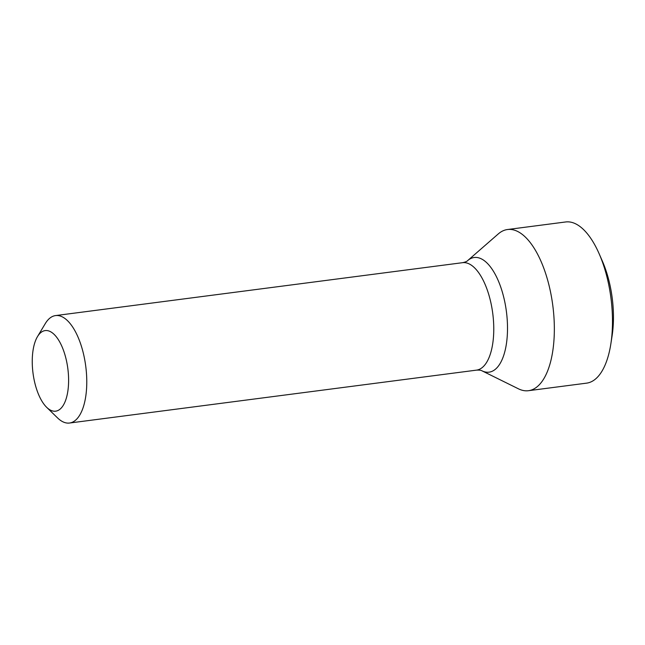 <?xml version="1.0" encoding="UTF-8"?>
<svg xmlns="http://www.w3.org/2000/svg" width="645" height="645" viewBox="0 0 645 645"><rect width="100%" height="100%" fill="white"/><g stroke="black" fill="none" stroke-linecap="round" stroke-linejoin="round"><path stroke-width="0.97" d="M63.911 351.557A40.635 17.56 82.6 0 1 66.193 398.61A40.635 17.56 82.6 0 1 46.682 407.334A40.635 17.56 82.6 0 1 36.942 390.209A40.635 17.56 82.6 0 1 37.491 336.601A40.635 17.56 82.6 0 1 63.911 351.557M37.491 336.601L45.287 323.596A54.18 23.405 82.6 0 1 55.559 315.582A54.18 23.405 82.6 0 1 80.512 343.535A54.18 23.405 82.6 0 1 69.523 423.031A54.18 23.405 82.6 0 1 57.55 417.912L46.682 407.334M467.633 260.636A57.808 24.978 -97.4 0 1 500.826 287.339A57.808 24.978 -97.4 0 1 505.349 349.477A57.808 24.978 -97.4 0 1 481.96 370.811L518.419 388.806A81.27 35.112 -97.4 0 0 528.465 390.701A81.27 35.112 -97.4 0 0 544.952 271.456A81.27 35.112 82.6 0 0 507.51 229.523A81.27 35.112 82.6 0 0 498.287 233.917L467.633 260.636C466.932 261.427 465.238 262.112 462.554 262.684L55.559 315.582M507.51 229.523L565.657 221.969A81.27 35.112 82.6 0 1 599.181 253.832A81.27 35.112 82.6 0 1 603.091 263.902A81.27 35.112 -97.4 0 1 610.871 343.761A81.27 35.112 -97.4 0 1 586.603 383.146L528.465 390.701M610.871 343.761L612.121 335.682A67.193 29.033 -97.4 0 0 605.687 269.65A67.193 29.033 82.6 0 0 602.454 261.33L599.181 253.832M481.96 370.811C481.073 370.23 479.259 370.004 476.518 370.133A54.18 23.405 -97.4 0 0 487.507 290.637A54.18 23.405 -97.4 0 0 462.554 262.684M476.518 370.133L69.523 423.031"/></g></svg>
